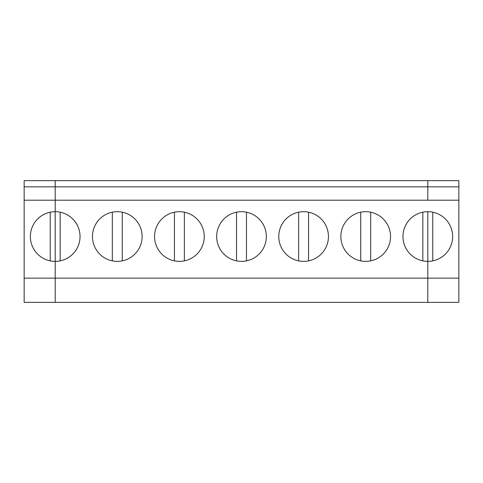 <?xml version="1.0" encoding="UTF-8"?>
<svg xmlns="http://www.w3.org/2000/svg" width="483" height="483" viewBox="0 0 483 483"><rect width="100%" height="100%" fill="white"/><g stroke="black" fill="none" stroke-linecap="round" stroke-linejoin="round"><path stroke-width="0.72" d="M24.15 278.142L24.15 186.855L55.201 186.855L55.201 211.693A24.838 24.838 0 0 1 80.039 236.531A24.838 24.838 0 0 1 55.201 261.369A24.838 24.838 0 0 1 30.363 236.531A24.838 24.838 0 0 1 55.201 211.693L55.201 302.358L24.15 302.358L24.15 278.142L427.799 278.142L427.799 302.358L458.85 302.358L458.85 200.21L427.799 200.21L427.799 186.855L458.85 186.855L458.85 200.21M24.15 186.855L24.15 180.642L55.201 180.642L55.201 186.855L427.799 186.855L427.799 180.642L458.85 180.642L458.85 186.855M432.768 260.868L432.768 212.194M24.15 200.21L55.201 200.21L55.201 302.358L427.799 302.358L427.799 211.693A24.838 24.838 0 0 1 452.637 236.531A24.838 24.838 0 0 1 427.799 261.369A24.838 24.838 0 0 1 402.961 236.531A24.838 24.838 0 0 1 427.799 211.693L427.799 278.142L458.85 278.142M50.232 212.194L50.232 260.868M55.201 180.642L427.799 180.642L427.799 200.21L55.201 200.21L55.201 180.642M308.571 260.868L308.571 212.194M365.697 261.369A24.838 24.838 0 0 1 344.186 224.112A24.838 24.838 0 0 1 387.215 224.112A24.838 24.838 0 0 1 365.697 261.369M112.334 212.194L112.334 260.868M117.303 261.369A24.838 24.838 0 0 1 95.785 224.112A24.838 24.838 0 0 1 138.814 224.112A24.838 24.838 0 0 1 117.303 261.369M179.398 261.369A24.838 24.838 0 0 1 157.887 224.112A24.838 24.838 0 0 1 200.91 224.112A24.838 24.838 0 0 1 179.398 261.369M241.5 261.369A24.838 24.838 0 0 1 219.988 224.112A24.838 24.838 0 0 1 263.012 224.112A24.838 24.838 0 0 1 241.5 261.369M303.602 261.369A24.838 24.838 0 0 1 282.09 224.112A24.838 24.838 0 0 1 325.113 224.112A24.838 24.838 0 0 1 303.602 261.369M360.735 212.194L360.735 260.868M246.469 260.868L246.469 212.194M298.633 212.194L298.633 260.868M184.367 260.868L184.367 212.194M236.531 212.194L236.531 260.868M122.265 260.868L122.265 212.194M174.429 212.194L174.429 260.868M60.17 260.868L60.17 212.194A24.838 24.838 0 0 1 60.17 260.868M422.83 212.194A24.838 24.838 0 0 0 422.83 260.868L422.83 212.194M370.666 260.868L370.666 212.194"/></g></svg>
